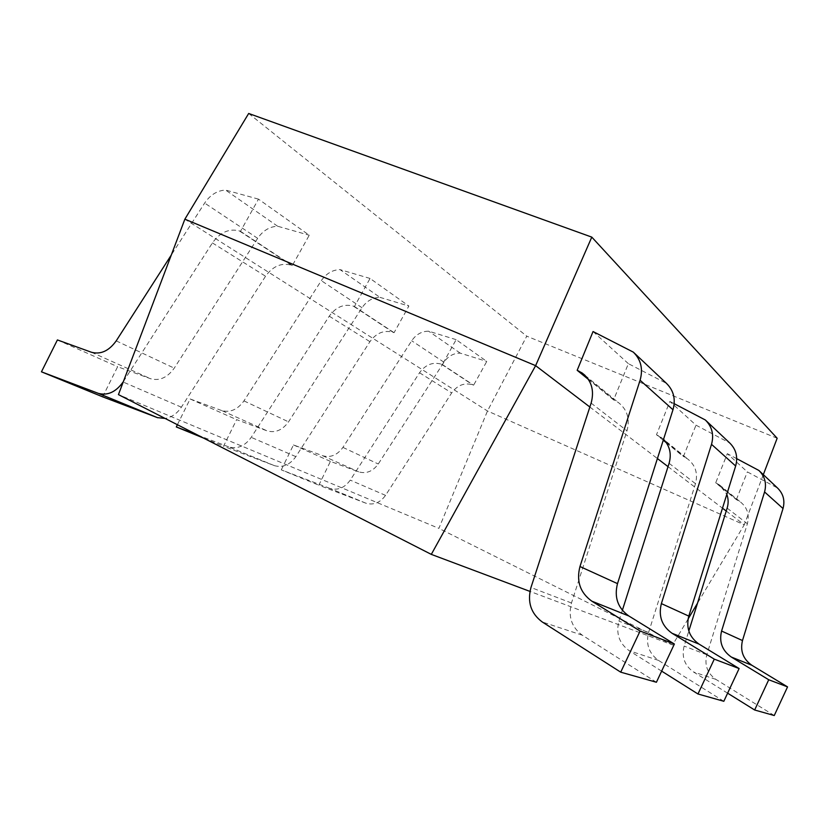 <?xml version="1.0" encoding="UTF-8"?>
<svg xmlns="http://www.w3.org/2000/svg" width="829" height="829" viewBox="0 0 829 829"><rect width="100%" height="100%" fill="white"/><g stroke="black" fill="none" stroke-linecap="round" stroke-linejoin="round"><path stroke-width="0.62" stroke-dasharray="4.14 3.11" d="M777.156 438.251L526.757 336.17L487.493 410.987L438.883 528.374L118.443 394.614M763.322 474.644L744.255 524.798L487.493 410.987L184.867 219.177M248.679 113.469L526.757 336.17M589.854 407.018L657.407 458.541M668.029 466.644L722.484 508.187M726.235 511.047L744.255 524.798L697.49 603.222M663.252 440.23L656.485 434.728L669.905 401.443L695.987 425.173L729.665 442.924M666.423 442.8L683.386 456.582L695.987 425.173M774.255 715.531L715.873 679.365C707.344 673.241 704.318 665.045 706.805 654.755L747.385 523.731C749.665 514.643 747.23 507.296 740.069 501.68L736.37 499.618L715.696 482.83L727.313 453.67L747.354 471.898L777.529 488.022M736.37 499.618L747.354 471.898M588.403 379.423L613.626 399.92L628.372 363.662L666.443 383.35M593.046 331.538L628.372 363.662M688.07 619.035L672.62 644.941L529.949 591.398M672.62 644.941L438.883 528.374M274.171 465.546L228.918 446.966C237.467 449.277 244.907 446.075 251.228 437.349L329.248 316.17C336.004 306.917 344.056 303.569 353.413 306.15L354.429 306.523L370.055 278.451L408.863 306.046L394.065 332.688L393.091 332.315C384.076 329.787 376.356 332.906 369.931 341.672L295.86 456.634C289.849 464.903 282.72 467.908 274.451 465.66L223.529 446.251L236.617 419.64L267.083 430.862C275.321 433.173 282.471 430.168 288.533 421.847L362.024 307.725C366.698 300.958 372.677 297.497 379.951 297.352L340.035 269.612C332.47 269.839 326.232 273.518 321.31 280.658L243.944 400.894C237.571 409.671 230.13 412.873 221.602 410.51L267.083 430.862M354.429 306.523L394.065 332.688M365.776 503.151L329.994 488.447C337.88 490.623 344.636 487.846 350.263 480.126L419.526 372.76C425.546 364.584 432.842 361.724 441.411 364.19L442.344 364.542L456.137 339.652L486.768 361.423L473.618 385.184L472.717 384.843C464.447 382.428 457.432 385.122 451.67 392.925L385.547 495.369C380.159 502.737 373.661 505.358 366.035 503.244L318.823 485.203L330.429 461.38L358.688 471.856C366.304 474.033 372.822 471.411 378.262 464.002L443.94 362.2C448.126 356.169 453.546 353.144 460.209 353.123L486.768 361.423M442.344 364.542L473.618 385.184M123.386 381.568L212.411 242.918C220.11 232.275 229.094 228.276 239.363 230.918L240.483 231.322L258.482 199.136L309.248 235.229L292.336 265.539L291.259 265.156C281.394 262.534 272.824 266.223 265.549 276.233L181.375 407.174C177.033 413.619 171.613 417.37 165.116 418.448M240.483 231.322L292.336 265.539M370.055 278.451L340.035 269.612M228.628 446.852L197.737 435.101M221.602 410.51L190.131 398.967L177.406 424.717M661.646 671.127L629.18 650.703C619.211 643.397 615.781 633.543 618.911 621.128L622.351 610.31M656.485 434.728L663.532 439.349M674.195 403.692L669.905 401.443M190.131 398.967L236.617 419.64M203.675 438.137L223.529 446.251M379.951 297.352L408.863 306.046M723.831 701.293L658.485 660.392C648.983 653.48 645.687 644.185 648.589 632.486L695.49 483.68C698.132 473.369 695.479 465.1 687.521 458.862L683.386 456.582M329.724 488.354L281.28 469.856L318.823 485.203M456.137 339.652L428.624 331.175C421.723 331.248 416.075 334.439 411.702 340.76L342.937 447.401C337.258 455.173 330.481 457.95 322.616 455.712L293.466 444.935L281.28 469.856M727.624 693.179L693.521 671.977C684.609 665.552 681.479 656.92 684.132 646.081L688.826 631.014M715.696 482.83L719.572 484.975L726.815 494.322M736.722 458.665L727.313 453.67M460.209 353.123L428.624 331.175M293.466 444.935L330.429 461.38M258.482 199.136L225.571 190.059C217.229 190.546 210.245 194.888 204.639 203.074L171.292 255.031M102.651 396.832L117.625 366.719L150.557 378.718C159.5 381.153 167.396 377.63 174.245 368.149L257.664 238.327C262.959 230.617 269.612 226.586 277.611 226.224L309.248 235.229M656.413 682.257L582.3 635.201C571.596 627.273 567.979 616.538 571.471 602.984L626.993 430.8C630.144 418.914 627.242 409.464 618.289 402.459L613.626 399.92M277.611 226.224L225.571 190.059M57.408 339.931L117.625 366.719M362.024 307.725L321.31 280.658M243.944 400.894L288.533 421.847M295.86 456.634L251.228 437.349M329.248 316.17L369.931 341.672M353.413 306.15L393.091 332.315M658.485 660.392L629.18 650.703M648.589 632.486L618.911 621.128M669.096 463.297L695.49 483.68M657.718 435.318L663.355 439.898M665.728 441.826L684.567 457.142M385.547 495.369L350.263 480.126M419.526 372.76L451.67 392.925M441.411 364.19L472.717 384.843M443.94 362.2L411.702 340.76M342.937 447.401L378.262 464.002M322.616 455.712L358.688 471.856M715.873 679.365L693.521 671.977M706.805 654.755L684.132 646.081M727.147 508.115L747.385 523.731M716.795 483.359L737.416 500.125M181.375 407.174L123.2 382.045M212.411 242.918L265.549 276.233M239.363 230.918L291.259 265.156M257.664 238.327L204.639 203.074M116.205 340.874L174.245 368.149M91.439 352.252L150.557 378.718M571.471 602.984L530.964 587.492M582.3 635.201L542.207 621.947M591.129 403.112L626.993 430.8M587.616 378.314L614.952 400.542M274.451 465.66L228.918 446.966M660.827 437.111L687.521 458.862M366.035 503.244L329.994 488.447M719.572 484.975L740.069 501.68M584.953 375.299L618.289 402.459"/><path stroke-width="1.24" d="M589.854 407.018L535.627 365.651L591.792 237.125L777.156 438.251L763.322 474.644M591.792 237.125L248.679 113.469L184.867 219.177L118.443 394.614L431.308 554.383L529.949 591.398M657.407 458.541L668.029 466.644M722.484 508.187L726.235 511.047M663.252 440.23L666.423 442.8M588.403 379.423L577.171 370.304L593.046 331.538L633.315 352.128C640.962 359.651 643.221 369.019 640.092 380.242L579.968 566.528L617.501 583.626C614.04 597.284 617.823 608.071 628.848 615.988L674.371 644.019L656.413 682.257L620.714 672.174L640.092 631.035L674.371 644.019M184.867 219.177L535.627 365.651L431.308 554.383M688.07 619.035L697.49 603.222M197.737 435.101L176.308 426.945L203.675 438.137M177.406 424.717L176.308 426.945M661.646 671.127L697.977 693.987L714.277 659.138L672.091 633.304C661.843 626.009 658.278 616.113 661.376 603.605L711.52 444.344C714.121 434.728 712.059 426.603 705.313 419.971L674.195 403.692M622.351 610.31L669.096 463.297C671.677 453.95 669.822 445.971 663.532 439.349M705.313 419.971L729.665 442.924C736.09 449.235 738.079 456.924 735.655 466.002L688.795 616.102C685.904 627.874 689.334 637.211 699.075 644.123L739.116 668.547L723.831 701.293L697.977 693.987M714.277 659.138L739.116 668.547M727.624 693.179L754.659 709.997L768.732 679.759L731.313 657.034C722.194 650.61 718.95 641.936 721.582 631.035L764.566 491.949C766.794 483.525 764.898 476.354 758.867 470.447L736.722 458.665M688.826 631.014L727.147 508.115C728.567 503.41 728.453 498.809 726.815 494.322M758.867 470.447L777.529 488.022C783.291 493.68 785.125 500.509 783.022 508.519L742.483 640.558C740.017 650.91 743.136 659.138 751.851 665.262L787.55 686.889L774.255 715.531L754.659 709.997M768.732 679.759L787.55 686.889M165.116 418.448L157.386 417.619L98.33 393.371C107.646 395.816 115.905 392.024 123.106 382.003L123.386 381.568M98.019 393.247L41.45 371.817L102.651 396.832L157.386 417.619M171.292 255.031L116.205 340.874C108.951 350.947 100.692 354.739 91.439 352.252L57.408 339.931L41.45 371.817M577.171 370.304L582.093 372.967C591.533 380.356 594.548 390.397 591.129 403.112L530.964 587.492C527.151 602.009 530.902 613.491 542.207 621.947L620.714 672.174M640.092 631.035L591.802 601.149C580.134 592.704 576.196 581.17 579.968 566.528M633.315 352.128L666.443 383.35C673.687 390.469 675.863 399.267 672.982 409.754L617.501 583.626M735.655 466.002L711.52 444.344M661.376 603.605L688.795 616.102M672.091 633.304L699.075 644.123M663.355 439.898L665.728 441.826M783.022 508.519L764.566 491.949M721.582 631.035L742.483 640.558M731.313 657.034L751.851 665.262M591.802 601.149L628.848 615.988M672.982 409.754L640.092 380.242M578.569 370.957L587.616 378.314M157.697 417.733L98.33 393.371M582.093 372.967L584.953 375.299"/></g></svg>
